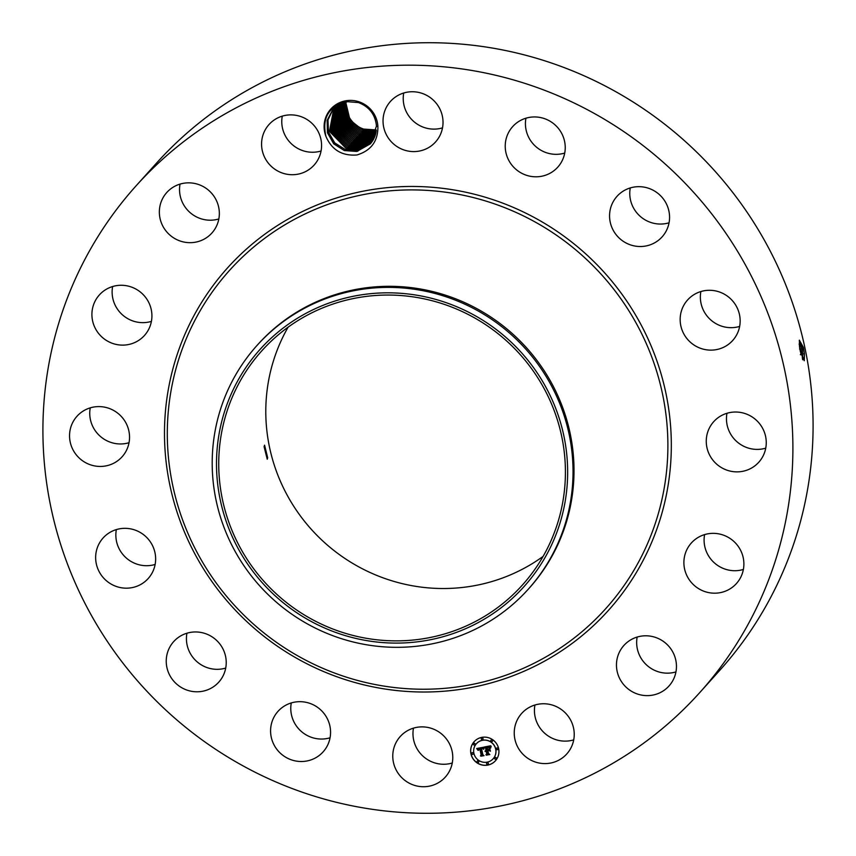 <?xml version="1.0" encoding="UTF-8"?>
<svg xmlns="http://www.w3.org/2000/svg" width="856" height="856" viewBox="0 0 856 856"><rect width="100%" height="100%" fill="white"/><g stroke="black" fill="none" stroke-linecap="round" stroke-linejoin="round"><path stroke-width="1.28" d="M136.061 185.859L156.263 163.4A378.983 370.006 42 0 1 619.316 93.7A378.983 370.006 42 0 1 797.61 531.651A378.983 370.006 42 0 1 719.939 670.141L699.737 692.6A378.983 370.006 42 0 1 236.684 762.3A378.983 370.006 42 0 1 58.39 324.349A378.983 370.006 42 0 1 136.061 185.859A378.983 370.006 42 0 1 599.114 116.17A378.983 370.006 42 0 1 777.419 554.121A378.983 370.006 42 0 1 699.737 692.6M803.559 348.231L804.437 353.838L804.298 360.536L800.403 351.741L799.515 346.798L799.354 340.164L803.377 347.375L804.34 353.935L804.201 360.75M452.268 763.006A30.324 29.596 42 0 1 434.441 762.814A30.324 29.596 42 0 1 413.48 728.135M330.063 737.786A30.324 29.596 42 0 1 301.879 731.923A30.324 29.596 42 0 1 291.286 702.926M225.727 668.065A30.324 29.596 42 0 1 190.064 653.042A30.324 29.596 42 0 1 186.94 633.205M155.129 564.457A30.324 29.596 42 0 1 116.009 538.199A30.324 29.596 42 0 1 116.352 529.586M129.031 442.713A30.324 29.596 42 0 1 90.254 407.852M151.405 321.396A30.324 29.596 42 0 1 112.628 286.535M218.836 218.954A30.324 29.596 42 0 1 180.049 184.094M321.064 150.998A30.324 29.596 42 0 1 314.89 152.154A30.324 29.596 42 0 1 282.277 116.127M442.52 127.865A30.324 29.596 42 0 1 424.694 127.672A30.324 29.596 42 0 1 403.732 92.994M564.714 153.074A30.324 29.596 42 0 1 536.541 147.2A30.324 29.596 42 0 1 525.937 118.214M669.06 222.795A30.324 29.596 42 0 1 633.397 207.762A30.324 29.596 42 0 1 630.273 187.935M739.648 326.414A30.324 29.596 42 0 1 700.518 300.156A30.324 29.596 42 0 1 700.871 291.543M765.745 448.148A30.324 29.596 42 0 1 726.969 413.288M743.372 569.465A30.324 29.596 42 0 1 704.595 534.604M675.951 671.907A30.324 29.596 42 0 1 637.164 637.046M573.723 739.873A30.324 29.596 42 0 1 567.549 741.029A30.324 29.596 42 0 1 534.936 705.002M325.997 136.521C331.839 149.982 342.165 156.124 356.963 154.968C371.065 150.635 378.042 141.197 377.892 126.645L376.426 126.121A25.477 24.867 42 0 0 376.308 124.687C374.81 113.987 368.882 106.615 358.514 102.57L345.76 101.564C328.362 106.904 321.77 118.556 325.997 136.521A27.189 26.547 42 0 1 331.165 108.659A27.189 26.547 42 0 1 358.664 101.693A27.189 26.547 42 0 1 377.892 126.645M431.306 728.328A30.324 29.596 42 0 1 445.323 777.077A30.324 29.596 42 0 1 414.24 785.284A30.324 29.596 42 0 1 400.223 736.535A30.324 29.596 42 0 1 431.306 728.328M281.688 754.382A30.324 29.596 42 0 1 278.029 711.325A30.324 29.596 42 0 1 319.459 708.8A30.324 29.596 42 0 1 323.119 751.868A30.324 29.596 42 0 1 281.688 754.382M169.863 675.512A30.324 29.596 42 0 1 173.693 641.604A30.324 29.596 42 0 1 222.603 648.238A30.324 29.596 42 0 1 218.783 682.136A30.324 29.596 42 0 1 169.863 675.512M95.808 560.659A30.324 29.596 42 0 1 103.094 537.985A30.324 29.596 42 0 1 134.734 529.96A30.324 29.596 42 0 1 155.482 555.844A30.324 29.596 42 0 1 148.195 578.528A30.324 29.596 42 0 1 116.544 586.542A30.324 29.596 42 0 1 95.808 560.659M70.781 427.326A30.324 29.596 42 0 1 76.997 416.251A30.324 29.596 42 0 1 114.041 410.677A30.324 29.596 42 0 1 128.304 445.709A30.324 29.596 42 0 1 122.098 456.794A30.324 29.596 42 0 1 85.054 462.368A30.324 29.596 42 0 1 70.781 427.326M98.611 295.802A30.324 29.596 42 0 1 99.371 294.924A30.324 29.596 42 0 1 141.261 292.784A30.324 29.596 42 0 1 145.22 334.589A30.324 29.596 42 0 1 144.461 335.466A30.324 29.596 42 0 1 102.57 337.606A30.324 29.596 42 0 1 98.611 295.802M175.041 186.126A30.324 29.596 42 0 1 212.791 194.654A30.324 29.596 42 0 1 211.892 233.025A30.324 29.596 42 0 1 203.653 239.391A30.324 29.596 42 0 1 165.904 230.863A30.324 29.596 42 0 1 166.802 192.482A30.324 29.596 42 0 1 175.041 186.126M288.451 114.972A30.324 29.596 42 0 1 318.218 131.685A30.324 29.596 42 0 1 314.12 165.069A30.324 29.596 42 0 1 294.699 174.624A30.324 29.596 42 0 1 264.921 157.911A30.324 29.596 42 0 1 269.019 124.527A30.324 29.596 42 0 1 288.451 114.972M421.559 93.186A30.324 29.596 42 0 1 435.576 141.936A30.324 29.596 42 0 1 404.503 150.142A30.324 29.596 42 0 1 390.486 101.393A30.324 29.596 42 0 1 421.559 93.186M554.121 124.077A30.324 29.596 42 0 1 557.78 167.145A30.324 29.596 42 0 1 516.339 169.67A30.324 29.596 42 0 1 512.68 126.602A30.324 29.596 42 0 1 554.121 124.077M665.936 202.958A30.324 29.596 42 0 1 662.116 236.866A30.324 29.596 42 0 1 613.196 230.232A30.324 29.596 42 0 1 617.015 196.324A30.324 29.596 42 0 1 665.936 202.958M739.991 317.801A30.324 29.596 42 0 1 732.704 340.485A30.324 29.596 42 0 1 701.064 348.499A30.324 29.596 42 0 1 680.317 322.616A30.324 29.596 42 0 1 687.614 299.942A30.324 29.596 42 0 1 719.254 291.917A30.324 29.596 42 0 1 739.991 317.801M765.018 451.144A30.324 29.596 42 0 1 758.801 462.219A30.324 29.596 42 0 1 721.758 467.793A30.324 29.596 42 0 1 707.495 432.762A30.324 29.596 42 0 1 713.711 421.676A30.324 29.596 42 0 1 750.755 416.102A30.324 29.596 42 0 1 765.018 451.144M737.198 582.658A30.324 29.596 42 0 1 736.438 583.535A30.324 29.596 42 0 1 694.548 585.675A30.324 29.596 42 0 1 690.578 543.881A30.324 29.596 42 0 1 691.338 543.004A30.324 29.596 42 0 1 733.228 540.864A30.324 29.596 42 0 1 737.198 582.658M660.768 692.343A30.324 29.596 42 0 1 623.018 683.816A30.324 29.596 42 0 1 623.906 645.445A30.324 29.596 42 0 1 632.156 639.079A30.324 29.596 42 0 1 669.906 647.607A30.324 29.596 42 0 1 669.007 685.977A30.324 29.596 42 0 1 660.768 692.343M547.359 763.499A30.324 29.596 42 0 1 517.591 746.785A30.324 29.596 42 0 1 521.689 713.401A30.324 29.596 42 0 1 541.11 703.846A30.324 29.596 42 0 1 570.877 720.559A30.324 29.596 42 0 1 566.779 753.943A30.324 29.596 42 0 1 547.359 763.499M498.62 748.593A14.306 13.964 42 0 1 481.233 764.804A14.306 13.964 42 0 1 474.149 741.671A14.306 13.964 42 0 1 498.62 748.593M803.377 347.375L803.538 348.231L802.393 348.66L799.279 340.463M349.43 117.604C352.811 123.168 357.562 126.998 363.693 129.096C358.033 127.148 353.528 123.724 350.211 118.813A25.477 24.867 42 0 1 349.43 117.604L345.621 101.736M474.181 741.638A14.306 13.964 -138 0 0 481.265 764.729A14.306 13.964 -138 0 0 495.453 760.759M802.778 359.798L802.34 348.67L799.461 340.281M802.746 359.755L802.393 348.66M799.301 340.41L801.558 348.617L802.5 359.178M543.1 556.411A175.191 171.04 42 0 1 340.121 555.137A175.191 171.04 42 0 1 272.946 362.505A175.191 171.04 42 0 1 288.108 327.174M370.327 143.862L356.652 151.437L344.38 150.56L356.877 151.405L370.316 143.862L376.426 126.121M257.014 345.45L257.998 344.369A182.339 178.016 42 0 1 480.783 310.835A182.339 178.016 42 0 1 566.565 521.55A182.339 178.016 42 0 1 529.201 588.179L528.216 589.26A182.339 178.016 42 0 1 255.987 581.609A182.339 178.016 42 0 1 219.65 412.078A182.339 178.016 42 0 1 257.014 345.45A182.339 178.016 42 0 1 529.254 353.111A182.339 178.016 42 0 1 565.591 522.631A182.339 178.016 42 0 1 528.216 589.26M493.195 758.726A11.267 11 -138 0 0 493.227 758.694A11.267 11 -138 0 0 487.653 740.472A11.267 11 -138 0 0 476.471 743.629A11.267 11 -138 0 0 476.439 743.661M482.805 739.381A0.867 0.845 -138 0 0 482.41 737.947A0.867 0.845 -138 0 0 481.297 738.995A0.867 0.845 -138 0 0 482.773 739.413A0.867 0.845 -138 0 0 482.345 738.011A0.867 0.845 -138 0 0 481.489 738.257L481.543 738.193M497.828 749.417A0.867 0.845 -138 0 0 497.432 747.984A0.867 0.845 -138 0 0 496.544 748.262M492.328 741.35A0.867 0.845 -138 0 0 491.933 739.905A0.867 0.845 -138 0 0 491.044 740.183M488.123 764.173A0.867 0.845 -138 0 0 487.727 762.739A0.867 0.845 -138 0 0 486.829 763.017M496.084 758.876A0.867 0.845 -138 0 0 495.688 757.442A0.867 0.845 -138 0 0 494.8 757.721M473.09 754.136A0.867 0.845 -138 0 0 472.694 752.692A0.867 0.845 -138 0 0 471.806 752.98L471.774 753.013A0.867 0.845 -138 0 0 472.202 754.414A0.867 0.845 -138 0 0 473.261 753.43A0.867 0.845 -138 0 0 471.774 753.013M474.834 744.677A0.867 0.845 -138 0 0 474.438 743.243A0.867 0.845 -138 0 0 473.325 744.292A0.867 0.845 -138 0 0 474.812 744.709A0.867 0.845 -138 0 0 474.385 743.308A0.867 0.845 -138 0 0 473.518 743.554L473.582 743.49M478.6 762.204A0.867 0.845 -138 0 0 478.204 760.77A0.867 0.845 -138 0 0 477.306 761.048L477.274 761.08A0.867 0.845 -138 0 0 477.702 762.482A0.867 0.845 -138 0 0 478.761 761.508A0.867 0.845 -138 0 0 477.274 761.08M801.141 354.94L799.194 343.919M376.191 129.919L363.693 129.085L376.191 129.919L376.212 130.743M558.262 521.069A175.191 171.04 42 0 1 522.353 585.087A175.191 171.04 42 0 1 308.31 617.304A175.191 171.04 42 0 1 225.888 414.85A175.191 171.04 42 0 1 261.797 350.832A175.191 171.04 42 0 1 475.84 318.614A175.191 171.04 42 0 1 558.262 521.069M264.076 446.672L267.243 459.223L267.671 457.735L264.568 445.174L264.076 446.672M348.082 101.276L332.888 109.29L327.142 120.418L327.441 132.766L333.722 143.84L344.38 150.57L333.733 143.829L327.452 132.755L327.153 120.407L332.898 109.279M473.892 753.312A11.267 11 -138 0 0 493.163 758.769A11.267 11 -138 0 0 487.588 740.536A11.267 11 -138 0 0 473.892 753.312M496.32 749.032A0.867 0.845 -138 0 0 497.796 749.46A0.867 0.845 -138 0 0 497.368 748.058A0.867 0.845 -138 0 0 496.32 749.032M490.82 740.964A0.867 0.845 -138 0 0 492.296 741.382A0.867 0.845 -138 0 0 491.868 739.98A0.867 0.845 -138 0 0 490.82 740.964M486.604 763.787A0.867 0.845 -138 0 0 488.091 764.205A0.867 0.845 -138 0 0 487.663 762.803A0.867 0.845 -138 0 0 486.604 763.787M494.575 758.491A0.867 0.845 -138 0 0 496.052 758.908A0.867 0.845 -138 0 0 495.624 757.507A0.867 0.845 -138 0 0 494.575 758.491M801.077 354.694L799.215 344.133M345.193 101.843L348.799 119.07L362.773 130.101L348.777 119.07L345.182 101.843M525.038 356.781A177.438 173.233 42 0 1 506.741 603.277A177.438 173.233 42 0 1 259.111 579.138A177.438 173.233 42 0 1 277.408 332.652A177.438 173.233 42 0 1 525.038 356.781M357.573 150.421L345.3 149.543L357.797 150.378L370.776 143.348L357.573 150.421M483.875 747.181L483.415 749.086L482.442 748.08L481.019 748.197L482.356 754.778L483.212 755.302L480.451 755.837L481.147 754.96L479.852 748.936L478.301 750.38L479.756 748.476L478.162 749.011L477.948 750.231L476.674 748.519L483.875 747.181M484.303 747.523L483.704 749.3L484.303 747.523M482.848 748.604L481.543 748.615L482.848 754.714L484.047 755.666L480.783 756.115L483.683 755.57L482.677 754.789L481.318 748.476L482.88 748.561M490.734 745.779L490.135 747.791L488.915 746.817L486.593 747.095L487.203 749.931L487.032 747.363L489.685 747.502L487.214 747.491L487.717 749.835L489.386 748.454L489.921 750.99L488.69 750.177L487.31 750.445L487.963 753.494L488.904 754.136L485.94 754.703L486.754 753.729L486.197 751.119L485.309 751.525L486.101 750.669L484.978 751.247L485.994 750.166L485.448 747.609L484.464 746.978L490.734 745.779M491.151 746.293L490.584 748.123L491.151 746.293M490.435 751.193L489.696 748.519L490.435 751.193M487.941 750.851L488.498 753.441L489.846 754.564L486.155 755.099L489.471 754.468L488.359 753.548L487.749 750.712L489.108 750.573M376.287 130.722L362.773 130.101L376.287 130.733M333.359 108.776L327.966 119.894L328.458 132.07L334.771 142.931L345.3 149.543L334.76 142.941L328.458 132.07L327.955 119.894L333.359 108.787M481.147 754.96L479.916 748.861M480.451 755.837L481.2 754.896M483.137 755.26L480.516 755.762M482.677 754.789L481.393 748.465M483.683 755.57L482.731 754.725M483.993 755.623L481.019 756.18M485.448 747.609L484.592 746.956M485.994 750.166L485.502 747.534M486.754 753.729L486.262 751.054M485.94 754.703L486.818 753.655M488.84 754.093L486.005 754.628M487.31 750.445L488.69 750.177M489.9 750.862L488.755 750.102M488.637 749.653L489.386 748.476M487.567 749.856L487.107 747.342M490.253 751.129L489.771 748.54M488.359 753.548L487.824 750.701M489.471 754.468L488.423 753.473M489.782 754.51L486.401 755.163M344.401 102.057L347.654 119.733L361.853 131.129L347.643 119.733L344.401 102.057M358.718 149.361L371.215 142.813L358.493 149.393L346.22 148.516L358.718 149.361M374.136 132.006L361.853 131.129L376.169 131.556L374.136 132.006M333.84 108.295L329.474 131.385L346.22 148.527L329.485 131.375L333.84 108.284M343.63 102.303L346.52 120.407L360.932 132.156L346.53 120.407L343.641 102.292M371.643 142.267L359.413 148.366L347.14 147.5L330.502 130.679L334.343 107.803L330.491 130.69L347.129 147.5L359.638 148.334L371.632 142.267M373.43 132.99L376.03 132.348L373.216 133.022L360.932 132.156L373.43 132.99L373.451 133.814M342.892 102.549L345.407 121.081L360.012 133.183L345.417 121.081L342.892 102.549M360.333 147.35L348.06 146.472L360.558 147.318L372.039 141.711L360.333 147.35M372.52 134.018L375.87 133.129L372.296 134.05L360.023 133.172L372.52 134.018L372.531 134.831M334.846 107.342L331.529 129.994L348.06 146.472L331.518 129.994L334.846 107.342M375.688 133.878L371.376 135.077L359.103 134.199L344.305 121.755L342.175 102.827L344.294 121.755L359.092 134.21L371.6 135.034L375.688 133.889M361.478 146.29L372.435 141.144L361.253 146.323L348.981 145.445L361.478 146.29L361.5 147.114M335.37 106.893L332.556 129.299L348.97 145.456L332.567 129.299L335.37 106.882M341.469 103.127L343.192 122.44L358.172 135.227L370.68 136.061L375.474 134.627L370.455 136.093L358.183 135.216L343.203 122.429L341.469 103.116M372.82 140.544L362.174 145.306L349.901 144.429L362.398 145.263L372.809 140.555M335.916 106.444L333.605 128.603L349.901 144.429L333.594 128.614L335.905 106.454M340.784 103.426L342.1 123.114L357.252 136.254L342.111 123.114L340.784 103.426M363.094 144.279L350.821 143.401L334.643 127.919L336.472 106.016L334.632 127.919L350.81 143.412L363.319 144.247L373.173 139.956L363.094 144.279M369.76 137.088L375.249 135.344L369.535 137.121L357.262 136.243L369.76 137.088L369.771 137.902M340.121 103.758L341.03 123.799L356.342 137.27L368.615 138.137L375.014 136.051L368.84 138.105L356.331 137.27L341.02 123.799L340.11 103.758M373.526 139.335L364.014 143.252L351.741 142.385L335.734 127.341L337.039 105.609L335.68 127.234L351.73 142.385L364.239 143.22L373.526 139.346M339.468 104.09L339.95 124.484L355.422 138.287L339.939 124.484L339.468 104.1M364.934 142.235L352.661 141.358L365.159 142.203L373.847 138.715L364.934 142.235M367.695 139.164L355.422 138.287L367.92 139.132L374.746 136.746L367.695 139.164M337.617 105.213L336.75 126.538L352.661 141.358L336.783 126.645L337.617 105.213M338.837 104.453L338.869 125.169L354.502 139.314L338.858 125.169L338.826 104.453M365.854 141.208L353.582 140.331L366.079 141.176L374.168 138.073L365.854 141.208M366.775 140.191L354.502 139.314L366.999 140.149L374.468 137.409L366.775 140.191M338.216 104.817L337.81 125.853L353.582 140.331L337.799 125.853L338.216 104.828M174.945 361.596A256.115 250.048 42 0 1 489.964 198.678A256.115 250.048 42 0 1 660.864 516.874A256.115 250.048 42 0 1 345.835 679.792A256.115 250.048 42 0 1 174.945 361.596M804.437 353.838L801.066 353.945M657.558 516.254A252.959 246.967 42 0 1 346.423 677.16A252.959 246.967 42 0 1 177.631 362.89A252.959 246.967 42 0 1 488.776 201.973A252.959 246.967 42 0 1 657.558 516.254M802.34 348.67L800.403 349.045M801.023 353.945L800.36 354.651M800.36 349.055L799.568 349.002M375.292 131.76L375.27 130.947M374.372 132.787L374.35 131.974M371.611 135.858L371.6 135.034M370.691 136.885L370.68 136.061M368.85 138.929L368.84 138.105M367.93 139.945L367.92 139.132M357.819 151.202L357.797 150.378"/></g></svg>
